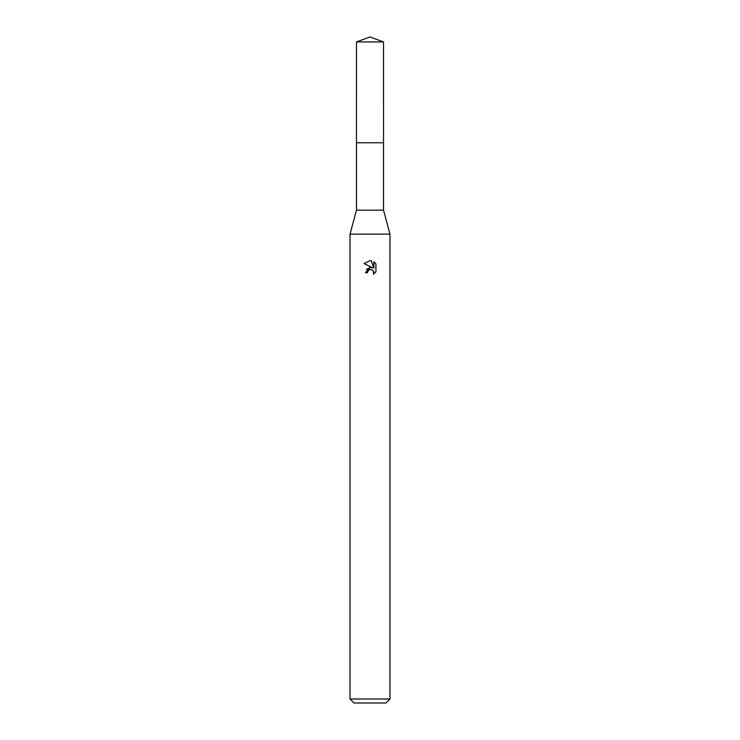 <?xml version="1.0" encoding="UTF-8"?>
<svg xmlns="http://www.w3.org/2000/svg" width="740" height="740" viewBox="0 0 740 740"><rect width="100%" height="100%" fill="white"/><g stroke="black" fill="none" stroke-linecap="round" stroke-linejoin="round"><path stroke-width="1.11" d="M383.524 210.16L356.476 210.16L356.476 142.764L383.524 142.764L383.524 210.16L389.98 234.136L389.98 699.004L350.02 699.004L354.016 703L385.984 703L389.98 699.004M356.476 210.16L350.02 234.136L389.98 234.136M367.503 272.69L367.845 271.238L367.503 272.69L365.403 272.69L370 267.436L372.544 267.741L364.062 263.56L370 260.637L371.286 260.776L373.876 268.232L373.876 261.849L375.939 263.93L375.939 271.811L373.552 274.096L373.644 271.441L371.915 269.721L370 269.554L370.962 269.489M373.33 270.868L373.552 274.096L375.939 271.811M372.544 267.741L371.489 267.464M370.019 267.436L366.531 269.397M369.5 269.702L367.845 271.238M375.939 263.93L373.876 261.849M371.286 260.776L370.13 260.647M370 260.637L364.062 263.56M370 37L383.524 41.921L383.533 142.764L356.467 142.764L356.476 41.921L370 37M356.476 41.921L383.524 41.921M350.02 234.136L350.02 699.004"/></g></svg>
